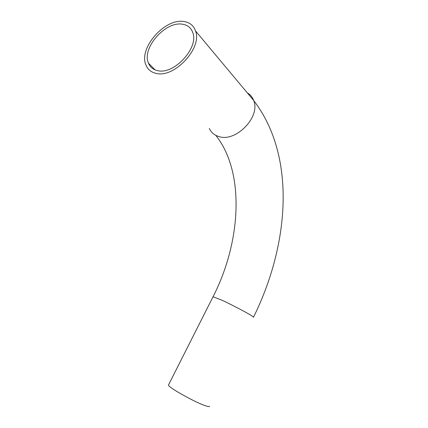 <?xml version="1.0" encoding="UTF-8"?>
<svg xmlns="http://www.w3.org/2000/svg" width="428" height="428" viewBox="0 0 428 428"><rect width="100%" height="100%" fill="white"/><g stroke="black" fill="none" stroke-linecap="round" stroke-linejoin="round"><path stroke-width="0.64" d="M155.963 73.332C173.934 78.608 202.546 48.214 195.521 30.918C193.622 25.552 189.781 22.422 183.992 21.534C164.726 17.933 138.239 48.498 145.98 65.083C147.778 69.464 151.105 72.214 155.963 73.332M182.537 24.225C165.347 20.924 141.545 48.278 148.446 63.151C150.057 67.116 153.058 69.593 157.451 70.588C173.597 75.232 199.1 48.006 192.777 32.571C191.086 27.815 187.673 25.033 182.537 24.225M168.664 384.66L168.455 385.072C168.134 387.34 196.206 402.989 206.055 405.958C208.489 406.739 209.634 406.803 209.501 406.167M209.324 128.427C211.202 132.546 214.423 135.264 218.976 136.586C235.871 142.471 260.839 116.742 253.681 100.5C252.424 97.14 250.294 94.593 247.293 92.86M213.064 296.738L222.464 300.435C231.778 304.8 245.752 312.092 250.963 315.302C253.087 316.602 253.927 317.26 253.472 317.276M215.782 135.334C245.18 172.216 241.183 241.74 213.155 296.556L168.455 385.072M195.521 30.918L253.681 100.5C296.641 156.482 289.194 244.971 253.553 317.111M148.446 63.151L155.123 69.892"/></g></svg>
